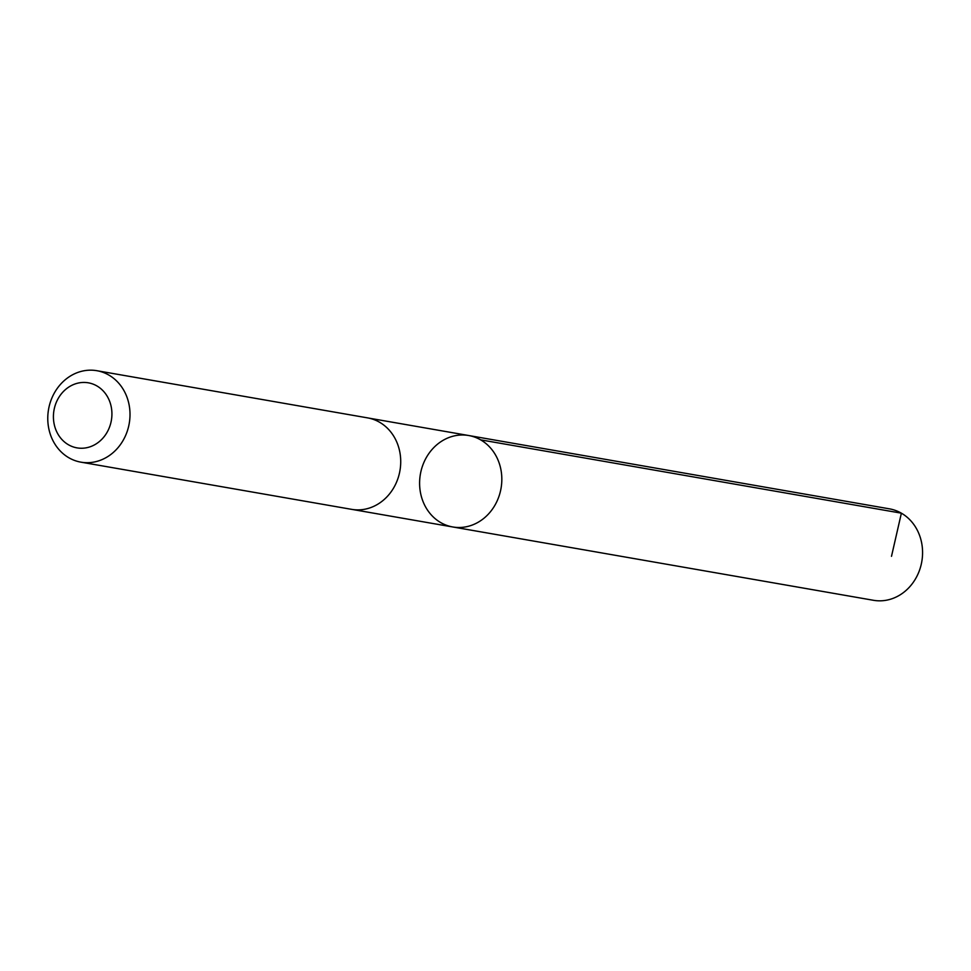 <?xml version="1.0" encoding="UTF-8"?>
<svg xmlns="http://www.w3.org/2000/svg" width="971" height="971" viewBox="0 0 971 971"><rect width="100%" height="100%" fill="white"/><g stroke="black" fill="none" stroke-linecap="round" stroke-linejoin="round"><path stroke-width="1.46" d="M419.727 486.823A46.414 40.94 99.9 0 1 468.677 435.518A46.414 40.94 99.9 0 1 501.048 488.267A46.414 40.94 99.9 0 1 452.741 526.962A46.414 40.94 99.9 0 1 419.727 486.823M873.487 600.296A46.414 40.952 -80.1 0 0 922.45 548.979A46.414 40.952 -80.1 0 0 889.424 508.84L468.677 435.518A46.414 40.94 99.9 0 1 501.048 488.267A46.414 40.94 99.9 0 1 452.741 526.962L873.487 600.296M80.921 462.16L351.636 509.35A46.414 40.952 -80.1 0 0 400.598 458.033A46.414 40.952 -80.1 0 0 367.584 417.882L96.857 370.704A46.414 40.952 -80.1 0 0 48.55 409.398A46.414 40.952 -80.1 0 0 80.921 462.16A46.414 40.952 -80.1 0 0 129.883 410.842A46.414 40.952 -80.1 0 0 96.857 370.704M111.835 411.376A33.014 29.13 -80.1 0 0 66.101 389.043A33.014 29.13 -80.1 0 0 70.082 445.628A33.014 29.13 -80.1 0 0 111.835 411.376M891.499 556.322L901.379 513.174L480.633 439.851M352.449 509.484L452.741 526.962M368.385 418.04L468.677 435.518"/></g></svg>
